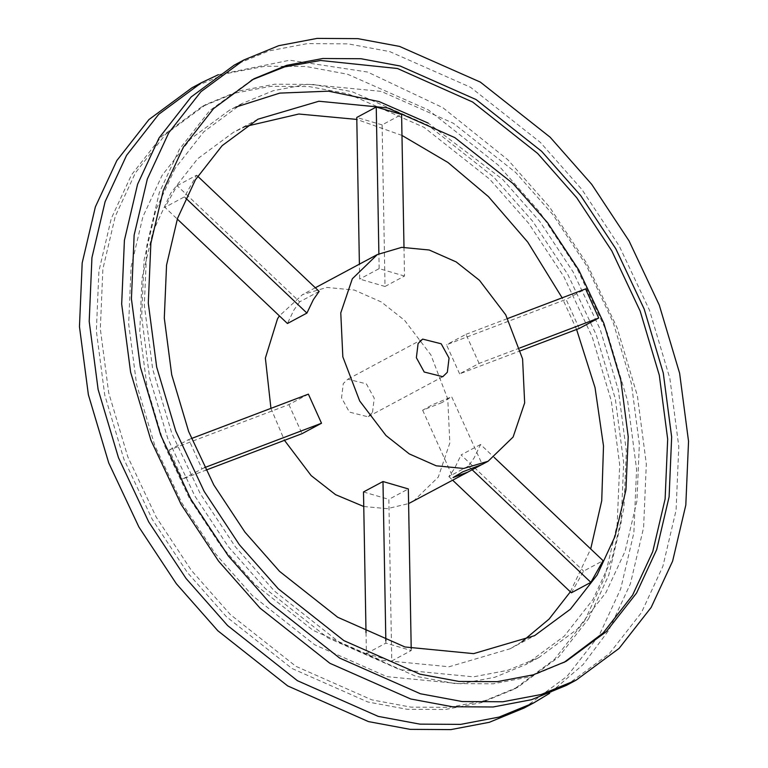 <?xml version="1.0" encoding="UTF-8"?>
<svg xmlns="http://www.w3.org/2000/svg" width="768" height="768" viewBox="0 0 768 768"><rect width="100%" height="100%" fill="white"/><g stroke="black" fill="none" stroke-linecap="round" stroke-linejoin="round"><path stroke-width="0.58" stroke-dasharray="3.84 2.88" d="M442.08 402.538L422.659 410.227L432.384 404.755L450.979 397.094L442.08 402.538M472.147 469.766L468.346 466.166L474.134 457.901L480.566 444.49L494.256 457.478M197.645 176.179L196.618 175.21L184.397 196.877L164.918 207.322L177.293 219.062M185.693 198.106L184.397 196.877M270.941 408.355L284.467 440.333M363.754 506.496L387.226 508.675L408.595 503.597M413.261 501.35L438.278 477.11L449.837 442.982L447.773 399.043L430.915 354.941L404.611 320.362L381.331 301.987L354.413 290.093L326.928 287.424L302.515 294.624L279.389 315.878M372.509 412.368L374.227 398.179L366.384 383.875L347.827 379.19L343.277 383.597L341.549 397.795L349.392 412.099L367.958 416.784L372.509 412.368M204.576 467.616L182.41 479.069L205.862 470.16M191.414 438.538L188.765 439.546L201.898 468.624M385.843 640.848L385.882 643.114L411.235 650.534L391.757 660.97L388.848 499.373L408.336 488.938M411.206 648.586L411.235 650.534M245.971 126.336L233.424 132.336L197.635 158.774L170.909 192.912L153.024 231.494L142.051 278.17L139.776 331.238L147.206 387.917L164.16 444.71L189.302 498.115L220.435 545.28L255.034 584.486L313.181 630.394L380.438 660.106L449.088 666.768L510.067 648.787L522.029 641.664M570.355 591.821L590.707 548.938M571.382 592.79L583.603 571.123L603.082 560.678M319.142 291.398L299.654 301.834L177.139 185.645L164.918 207.322M308.381 394.147L288.893 404.582L169.277 449.981L182.41 479.069M169.277 449.981L188.765 439.546M366.019 632.573L366.403 653.558L391.757 660.97M366.403 653.558L385.882 643.114M576.586 329.462L562.138 297.84M401.981 135.427L356.794 119.414M177.139 185.645L196.618 175.21M579.235 328.454L566.102 299.376L585.59 288.931M403.987 247.181L404.506 276.038L385.018 286.474L382.118 124.886L401.597 114.442M382.118 124.886L356.765 117.466M251.952 79.862L209.587 110.736L179.434 149.242L159.264 192.768L146.88 245.414L144.317 305.29L152.698 369.235L171.821 433.296L200.189 493.536L235.315 546.749L274.339 590.976L339.936 642.768L415.805 676.282L454.982 683.568L493.248 683.798L529.306 676.954L564.029 662.438M519.792 347.981L479.107 363.418L459.619 373.853L520.579 350.726M459.619 373.853L446.486 344.765L566.102 299.376M385.018 286.474L359.664 279.062L359.395 264.154M566.352 685.402L609.322 653.654L641.414 612.662L662.89 566.323L676.07 510.278L678.797 446.544L669.878 378.48L649.517 310.282L619.325 246.154L581.933 189.514L540.394 142.435L470.563 87.293L389.798 51.619L348.096 43.862L307.354 43.622L268.973 50.899L234.125 65.203M175.037 168.48L155.856 209.875L144.086 259.939L141.648 316.877L149.616 377.683L167.798 438.605L194.774 495.898L228.173 546.49L265.296 588.547L327.677 637.805L399.821 669.677L473.472 676.829L507.763 670.32L538.886 657.542L577.277 629.184L605.952 592.56L625.133 551.174L636.912 501.101L639.341 444.163L631.373 383.357L613.19 322.435L586.214 265.152L552.816 214.55L515.702 172.493L453.322 123.235L381.168 91.373L307.526 84.221L273.226 90.72L242.102 103.507L203.722 131.856L175.037 168.48M235.69 107.126L229.114 110.458L190.723 138.816L162.048 175.44L142.867 216.826L131.088 266.899L128.659 323.837L136.627 384.643L154.81 445.565L181.786 502.848L215.184 553.45L252.298 595.507L314.678 644.765L386.832 676.627L460.474 683.779L494.774 677.28L525.898 664.493L564.278 636.144L592.963 599.52L612.144 558.125L623.914 508.061L626.352 451.123L618.384 390.317L600.202 329.395L573.226 272.102L539.827 221.51L502.704 179.453L428.237 123.12M218.323 74.717L289.747 60.221L367.594 72.038L442.781 107.635L507.917 159.83L549.466 206.909L586.848 263.549L617.05 327.677L637.402 395.875L646.32 463.939L643.594 527.674L630.422 583.718L608.938 630.058L583.085 664.608L549.677 693.283M524.131 708.01L567.101 676.272L599.203 635.28L620.678 588.941L633.859 532.896L636.576 469.162L627.667 401.098L607.306 332.89L577.114 268.771L539.722 212.122L498.173 165.043L428.342 109.91L347.587 74.237L305.875 66.47L265.142 66.23L226.752 73.517L191.914 87.821M584.582 620.89L604.762 577.363L617.136 524.717L619.699 464.842L611.318 400.896L592.195 336.835L563.827 276.595L528.71 223.382L489.677 179.165L424.08 127.363L348.211 93.859L309.034 86.563L270.768 86.333L234.71 93.178L201.974 106.618L161.616 136.435L131.453 174.941L111.283 218.467L98.899 271.123L96.346 330.989L104.717 394.934L123.84 459.005L152.208 519.235L187.334 572.448L226.358 616.675L291.955 668.467L367.824 701.981L407.002 709.267L445.267 709.498L481.334 702.653L514.061 689.222L554.429 659.405L584.582 620.89M588.566 618.758L608.736 575.232L621.12 522.586L623.683 462.71L615.302 398.765L596.179 334.704L567.811 274.464L532.685 221.251L493.661 177.024L428.064 125.232L352.195 91.718L313.018 84.432L274.752 84.202L238.694 91.046L205.958 104.486L165.59 134.304L135.437 172.81L115.267 216.336L102.883 268.982L100.32 328.858L108.701 392.803L127.824 456.864L156.192 517.104L191.318 570.317L230.342 614.544L295.939 666.336L371.808 699.85L410.986 707.136L449.251 707.366L485.309 700.522L518.045 687.082L558.413 657.264L588.566 618.758M404.506 276.038L379.152 268.627L359.664 279.062M379.152 268.627L378.883 253.747M479.107 363.418L465.974 334.33L446.486 344.765M465.974 334.33L507.725 318.49M480.566 444.49L461.078 454.925L583.603 571.123M363.494 491.962L388.848 499.373M288.893 404.582L302.026 433.67M468.346 466.166L448.858 476.602L454.646 468.336L461.078 454.925M448.858 476.602L452.688 480.23M299.654 301.834L293.866 310.099L287.434 323.51M482.198 464.429L481.421 464.774M510.067 648.787L534.576 635.664M257.933 119.213L233.424 132.336M422.65 339.11L347.827 379.19M442.781 376.704L367.958 416.784M566.026 661.382L562.042 663.514M253.939 78.778L249.955 80.918M538.886 657.542L525.898 664.493M242.102 103.507L229.114 110.458M205.958 104.486L201.974 106.618M518.045 687.082L514.061 689.222M315.312 287.77L302.515 294.624M451.805 397.066L482.218 464.41M422.659 410.227L453.072 477.571"/><path stroke-width="1.15" d="M472.147 469.766L590.861 582.355L603.082 560.678L494.256 457.478M197.645 176.179L319.142 291.398L313.354 299.664L306.922 313.075L185.693 198.106M306.922 313.075L287.434 323.51L177.293 219.062M279.389 315.878L277.498 318.864L265.373 358.09L270.941 408.355M284.467 440.333L311.174 475.613L335.549 494.659L363.754 506.496M408.595 503.597L467.99 472.032L453.072 477.571L462.682 471.859L482.198 464.429L488.083 461.27L513.11 437.03L524.659 402.902L522.595 358.963L505.747 314.861L479.434 280.282L456.154 261.907L429.235 250.013L401.75 247.344L377.347 254.544L352.32 278.784L340.771 312.912L342.835 356.851L359.683 400.954L385.997 435.533L409.277 453.907L436.195 465.802L463.67 468.47L488.083 461.27M191.414 438.538L308.381 394.147L321.514 423.235L302.026 433.67L205.862 470.16M321.514 423.235L204.576 467.616M385.843 640.848L382.982 481.526L408.336 488.938L411.206 648.586M522.029 641.664L549.091 619.075L570.355 591.821M452.688 480.23L571.382 592.79L590.861 582.355M195.418 179.779L177.533 218.362L166.56 265.037L164.294 318.106L171.715 374.794L188.669 431.587L213.811 484.982L244.954 532.147L279.542 571.354L337.699 617.261L404.947 646.973L473.597 653.635L534.576 635.664L570.365 609.226L597.091 575.088L614.976 536.506L625.949 489.83L628.224 436.762L620.794 380.083L603.84 323.29L578.698 269.885L547.565 222.72L512.966 183.514L454.819 137.606L387.562 107.894L318.912 101.232L257.933 119.213L222.154 145.642L195.418 179.779M590.707 548.938L601.728 500.774L603.504 445.958L595.027 387.581L576.586 329.462M562.138 297.84L527.798 242.17L488.458 196.646L447.984 162.499L401.981 135.427M356.794 119.414L298.838 114.019L245.971 126.336M520.579 350.726L579.235 328.454L598.723 318.019L585.59 288.931L507.725 318.49M403.987 247.181L401.597 114.442L376.243 107.03L356.765 117.466L359.395 264.154M447.331 372.288L449.059 358.099L441.206 343.795L422.65 339.11L418.099 343.517L416.371 357.715L424.214 372.019L442.781 376.704L447.331 372.288M564.029 662.438L603.187 632.928L632.563 595.19L652.733 551.664L665.117 499.018L667.68 439.142L659.299 375.197L640.176 311.136L611.808 250.896L576.682 197.683L537.658 153.456L472.637 102.019L397.459 68.506L320.563 60.48L284.65 66.902L251.952 79.862M519.792 347.981L598.723 318.019M183.418 147.11L163.238 190.637L150.864 243.283L148.301 303.158L156.682 367.104L175.805 431.165L204.173 491.405L239.29 544.618L278.323 588.835L343.92 640.637L419.789 674.141L458.966 681.437L497.232 681.667L533.29 674.822L566.026 661.382L606.384 631.565L636.547 593.059L656.717 549.533L669.101 496.877L671.654 437.011L663.283 373.066L644.16 308.995L615.792 248.765L580.666 195.552L541.642 151.325L476.045 99.533L400.176 66.019L360.998 58.733L322.733 58.502L286.666 65.347L253.939 78.778L213.571 108.595L183.418 147.11M168.797 132.72L147.322 179.059L134.141 235.104L131.424 298.838L140.333 366.902L160.694 435.11L190.886 499.229L228.278 555.878L269.827 602.957L339.658 658.09L420.413 693.763L462.125 701.53L502.858 701.77L541.248 694.483L576.086 680.179L619.056 648.432L651.158 607.44L672.634 561.11L685.814 505.056L688.541 441.322L679.622 373.258L659.261 305.059L629.069 240.931L591.677 184.291L550.138 137.213L480.307 82.08L399.542 46.406L357.84 38.64L317.098 38.4L278.717 45.686L243.869 59.99L200.899 91.728L168.797 132.72M243.869 59.99L234.125 65.203L191.155 96.95L159.062 137.942L137.578 184.282L124.406 240.326L121.68 304.061L130.598 372.125L150.95 440.323L181.152 504.451L218.534 561.091L260.083 608.17L329.914 663.302L410.678 698.976L452.381 706.742L493.114 706.982L531.504 699.706L566.352 685.402L576.086 680.179M428.237 123.12L379.085 101.578L328.55 91.171L279.763 93.11L235.69 107.126M549.677 693.283L533.875 702.797L499.027 717.101L460.646 724.378L419.904 724.138L378.202 716.381L297.437 680.707L227.606 625.565L186.067 578.486L148.675 521.846L118.483 457.718L98.122 389.52L89.203 321.456L91.93 257.722L105.11 201.677L126.586 155.338L158.678 114.346L201.648 82.598L218.323 74.717M201.648 82.598L191.914 87.821L148.944 119.568L116.842 160.56L95.366 206.89L82.186 262.944L79.459 326.678L88.378 394.742L108.739 462.941L138.931 527.069L176.323 583.709L217.862 630.787L287.693 685.92L368.458 721.594L410.16 729.36L450.902 729.6L489.283 722.314L524.131 708.01L533.875 702.797M378.883 253.747L376.243 107.03M382.982 481.526L363.494 491.962L366.019 632.573M481.421 464.774L467.99 472.032M377.347 254.544L315.312 287.77"/></g></svg>
